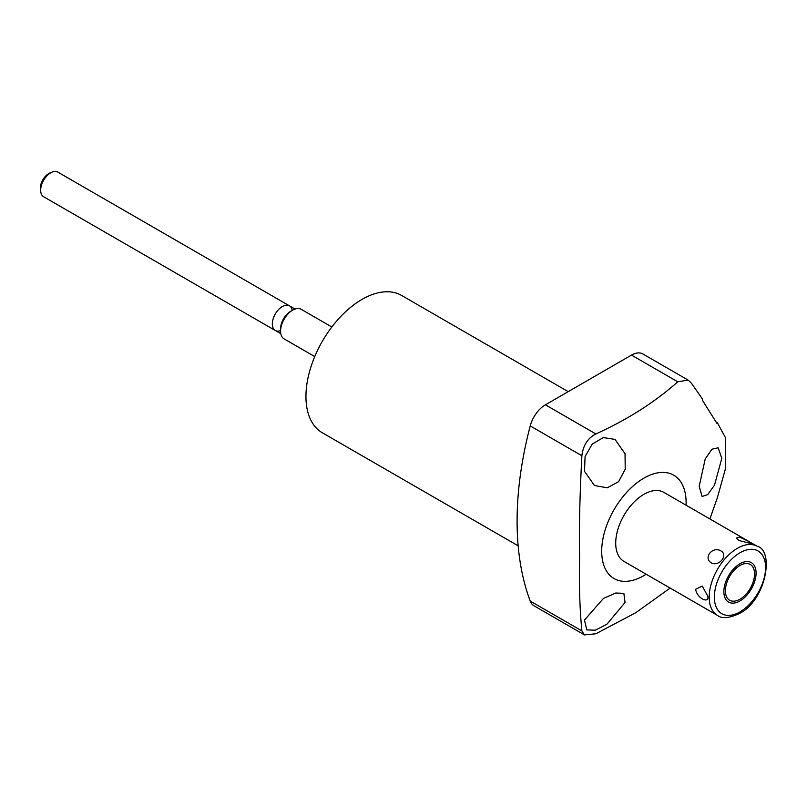 <?xml version="1.0" encoding="UTF-8"?>
<svg xmlns="http://www.w3.org/2000/svg" width="807" height="807" viewBox="0 0 807 807"><rect width="100%" height="100%" fill="white"/><g stroke="black" fill="none" stroke-linecap="round" stroke-linejoin="round"><path stroke-width="1.21" d="M646.175 574.231A59.688 34.459 -60 0 1 601.699 551.252A59.688 34.459 -60 0 1 643.895 478.158A59.688 34.459 -60 0 1 686.101 502.519A59.688 34.459 -60 0 1 686.041 505.182M757.329 546.339L663.838 492.361A39.866 23.02 120 0 0 643.895 494.338A39.866 23.02 120 0 0 617.859 529.463A39.866 23.02 120 0 0 623.962 561.41L717.463 615.388C721.751 618.888 729.003 618.293 739.212 613.602C766.014 600.68 774.508 550.535 757.329 546.339A39.866 23.02 -60 0 0 737.396 548.316A39.866 23.02 120 0 0 711.35 583.441A39.866 23.02 120 0 0 717.463 615.388M709.898 518.951L717.443 497.485L725.554 468.373L725.554 437.878L717.443 422.868L716.959 423.433L717.443 422.868A37.586 8.978 -140 0 1 716.898 423.322M721.781 458.356L714.518 485.108L707.739 494.61L702.09 496.466L699.195 486.308L705.207 459.012L711.905 449.237L718.169 447.774L721.781 458.356M670.143 588.071L635.805 612.684L595.848 633.788L584.419 634.897L581.877 630.892C579.719 608.488 578.972 583.915 579.638 557.193C578.972 530.754 579.719 496.941 581.877 455.743C583.128 445.363 587.789 438.09 595.848 433.944C627.321 419.701 654.628 402.33 677.779 381.822L688.099 380.077L691.317 383.083L702.554 399.122L702.393 400.201L716.959 423.433M625.032 602.486L606.894 624.255L595.324 630.196L586.78 629.884L584.48 620.069L603.475 598.401L615.761 593.034L623.861 593.327L625.032 602.486M677.779 381.822L631.508 355.1A22.778 13.154 -60 0 1 642.897 353.98L688.099 380.077M631.508 355.1L545.401 404.821L595.848 433.944M584.419 634.897L534.012 605.795A22.778 13.154 -60 0 1 530.229 601.074A318.936 184.137 -60 0 1 530.229 425.925A22.778 13.154 -60 0 1 545.401 404.821M518.165 545.835L322.356 432.794A79.278 45.767 120 0 1 305.944 396.499A79.278 45.767 -60 0 1 340.544 316.717A79.278 45.767 -60 0 1 401.634 295.473L568.209 391.647M331.838 326.986L301.213 309.313A17.088 9.866 120 0 0 292.669 310.15A17.088 9.866 120 0 0 280.584 331.082L280.584 328.742A14.213 8.211 120 0 1 290.641 311.331L292.669 310.15M314.75 356.583L284.125 338.9A17.088 9.866 -60 0 1 280.584 331.082M295.039 309.061L57.822 172.103A14.213 8.211 120 0 0 50.72 172.809A14.213 8.211 120 0 0 40.663 190.22L40.663 188.354M280.826 333.684L43.608 196.726A14.213 8.211 -60 0 1 40.663 190.22M584.48 471.268L585.095 456.54L592.267 444.032L603.333 437.586L614.995 439.401L625.032 453.685L625.223 469.22L618.576 481.729L607.227 487.791L594.466 485.521L584.48 471.268M711.28 562.893C718.997 567.049 728.6 555.095 720.923 550.899C712.591 545.855 702.978 557.808 711.28 562.893M695.604 589.292L702.282 586.074L707.85 596.363C709.303 603.797 697.238 598.834 695.604 589.292M738.919 540.508L751.569 543.726L748.553 541.366L739.605 537.048L736.266 538.118L738.919 540.508M725.382 590.785A20.639 11.913 120 0 0 729.649 600.226A20.639 11.913 120 0 0 745.557 594.698A20.639 11.913 120 0 0 754.565 573.928A20.639 11.913 120 0 0 750.288 564.476A20.639 11.913 120 0 0 734.39 570.004A20.639 11.913 120 0 0 725.382 590.785M723.859 591.652A22.778 13.154 120 0 0 728.58 602.083A22.778 13.154 120 0 0 746.132 595.98A22.778 13.154 120 0 0 756.078 573.051A22.778 13.154 120 0 0 751.357 562.62A22.778 13.154 120 0 0 733.805 568.723A22.778 13.154 120 0 0 723.859 591.652M40.673 190.654A11.923 6.89 -60 0 1 40.35 188.172A11.923 6.89 -60 0 1 51.093 172.597M292.255 310.392A14.213 8.211 120 0 0 281.472 307.104A14.213 8.211 120 0 0 272.312 323.96A14.213 8.211 120 0 0 280.584 330.598M581.877 630.892L530.229 601.074M530.229 425.925L581.877 455.743M739.969 552.775A36.224 20.911 -60 0 1 765.581 567.563A36.224 20.911 -60 0 1 739.969 611.928A36.224 20.911 120 0 1 714.356 597.14A36.224 20.911 120 0 1 739.969 552.775M48.783 173.929L50.72 172.809"/></g></svg>
